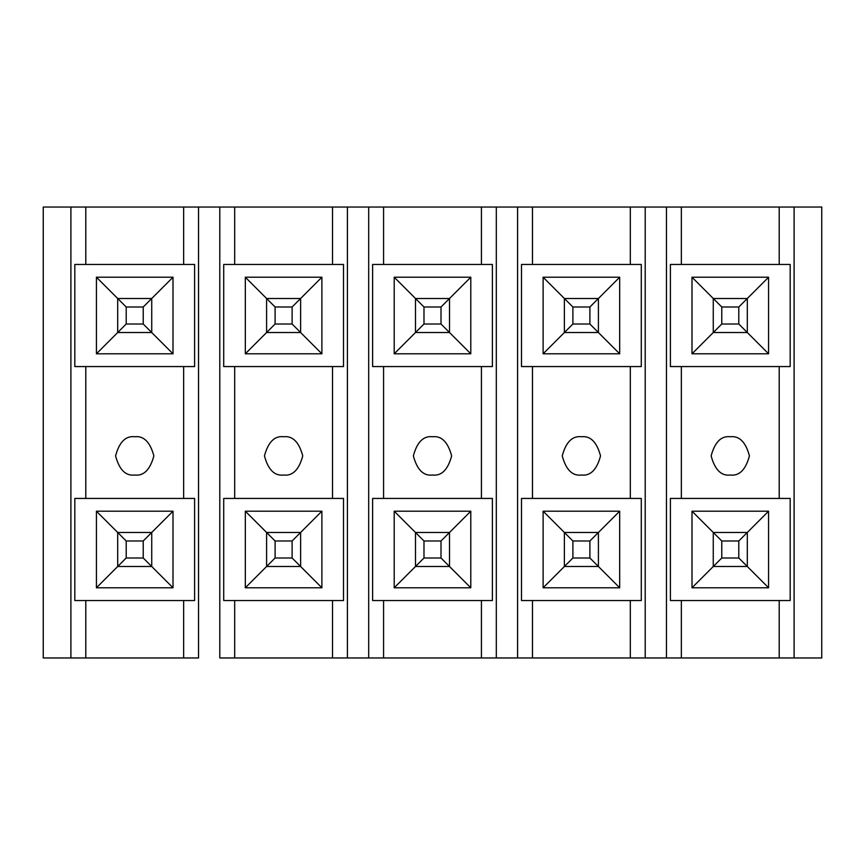 <?xml version="1.0" encoding="UTF-8"?>
<svg xmlns="http://www.w3.org/2000/svg" width="865" height="865" viewBox="0 0 865 865"><rect width="100%" height="100%" fill="white"/><g stroke="black" fill="none" stroke-linecap="round" stroke-linejoin="round"><path stroke-width="1.3" d="M117.694 532.472L151.732 532.472L151.732 566.499L117.694 566.499L117.694 532.472L117.694 566.499L151.732 566.499L143.222 558.001L143.222 540.982L126.204 540.982L126.204 558.001L143.222 558.001L126.204 558.001L117.694 566.499L126.204 558.001L126.204 540.982L117.694 532.472L126.204 540.982L143.222 540.982L143.222 558.001L151.732 566.499L151.732 532.472L143.222 540.982L151.732 532.472L117.694 532.472L96.426 511.204L173 511.204L173 587.778L96.426 587.778L96.426 511.204L96.426 587.778L117.694 566.499L96.426 587.778L173 587.778L151.732 566.499L173 587.778L173 511.204L96.426 511.204L117.694 532.472M143.222 306.999L126.204 306.999L126.204 324.018L143.222 324.018L143.222 306.999L143.222 324.018L151.732 332.528L117.694 332.528L117.694 298.501L151.732 298.501L151.732 332.528L151.732 298.501L143.222 306.999L151.732 298.501L117.694 298.501L126.204 306.999L143.222 306.999M151.732 332.528L143.222 324.018L126.204 324.018L117.694 332.528L151.732 332.528L173 353.796L96.426 353.796L96.426 277.222L173 277.222L173 353.796L151.732 332.528M126.204 306.999L117.694 298.501L117.694 332.528L126.204 324.018L126.204 306.999M292.111 306.999L275.102 306.999L275.102 324.018L292.111 324.018L292.111 306.999L292.111 324.018L300.62 332.528L266.593 332.528L266.593 298.501L300.62 298.501L300.62 332.528L300.62 298.501L292.111 306.999L300.62 298.501L266.593 298.501L275.102 306.999L292.111 306.999M300.62 332.528L292.111 324.018L275.102 324.018L266.593 332.528L300.62 332.528L321.888 353.796L321.888 277.222L300.62 298.501L321.888 277.222L245.325 277.222L266.593 298.501L266.593 332.528L275.102 324.018L275.102 306.999L245.325 277.222L245.325 353.796L266.593 332.528L245.325 353.796L321.888 353.796L300.62 332.528M266.593 532.472L300.62 532.472L300.62 566.499L266.593 566.499L266.593 532.472L266.593 566.499L300.62 566.499L292.111 558.001L292.111 540.982L275.102 540.982L275.102 558.001L292.111 558.001L275.102 558.001L266.593 566.499L275.102 558.001L275.102 540.982L266.593 532.472L275.102 540.982L292.111 540.982L292.111 558.001L300.62 566.499L300.62 532.472L292.111 540.982L300.62 532.472L266.593 532.472L245.325 511.204L266.593 532.472M441.009 306.999L423.991 306.999L423.991 324.018L441.009 324.018L441.009 306.999L441.009 324.018L449.519 332.528L415.481 332.528L415.481 298.501L449.519 298.501L449.519 332.528L449.519 298.501L441.009 306.999L449.519 298.501L415.481 298.501L423.991 306.999L441.009 306.999M449.519 332.528L441.009 324.018L423.991 324.018L415.481 332.528L449.519 332.528L470.787 353.796L470.787 277.222L449.519 298.501L470.787 277.222L394.213 277.222L415.481 298.501L415.481 332.528L423.991 324.018L423.991 306.999L394.213 277.222L394.213 353.796L415.481 332.528L394.213 353.796L470.787 353.796L449.519 332.528M415.481 532.472L449.519 532.472L449.519 566.499L415.481 566.499L415.481 532.472L415.481 566.499L449.519 566.499L441.009 558.001L441.009 540.982L423.991 540.982L423.991 558.001L441.009 558.001L423.991 558.001L415.481 566.499L423.991 558.001L423.991 540.982L415.481 532.472L423.991 540.982L441.009 540.982L441.009 558.001L449.519 566.499L449.519 532.472L441.009 540.982L449.519 532.472L415.481 532.472L394.213 511.204L415.481 532.472M589.898 306.999L572.89 306.999L572.89 324.018L589.898 324.018L589.898 306.999L589.898 324.018L598.407 332.528L564.38 332.528L564.38 298.501L598.407 298.501L598.407 332.528L598.407 298.501L589.898 306.999L598.407 298.501L564.38 298.501L572.89 306.999L589.898 306.999M598.407 332.528L589.898 324.018L572.89 324.018L564.38 332.528L598.407 332.528L619.675 353.796L619.675 277.222L598.407 298.501L619.675 277.222L543.112 277.222L564.38 298.501L564.38 332.528L572.89 324.018L572.89 306.999L543.112 277.222L543.112 353.796L564.38 332.528L543.112 353.796L619.675 353.796L598.407 332.528M564.38 532.472L598.407 532.472L598.407 566.499L564.38 566.499L564.38 532.472L564.38 566.499L598.407 566.499L589.898 558.001L589.898 540.982L572.89 540.982L572.89 558.001L589.898 558.001L572.89 558.001L564.38 566.499L572.89 558.001L572.89 540.982L564.38 532.472L572.89 540.982L589.898 540.982L589.898 558.001L598.407 566.499L598.407 532.472L589.898 540.982L598.407 532.472L564.38 532.472L543.112 511.204L564.38 532.472M738.797 306.999L721.778 306.999L721.778 324.018L738.797 324.018L738.797 306.999L738.797 324.018L747.306 332.528L713.268 332.528L713.268 298.501L747.306 298.501L747.306 332.528L747.306 298.501L738.797 306.999L747.306 298.501L713.268 298.501L721.778 306.999L738.797 306.999M747.306 332.528L738.797 324.018L721.778 324.018L713.268 332.528L747.306 332.528L768.574 353.796L768.574 277.222L747.306 298.501L768.574 277.222L692 277.222L713.268 298.501L713.268 332.528L721.778 324.018L721.778 306.999L692 277.222L692 353.796L713.268 332.528L692 353.796L768.574 353.796L747.306 332.528M713.268 532.472L747.306 532.472L747.306 566.499L713.268 566.499L713.268 532.472L713.268 566.499L747.306 566.499L738.797 558.001L738.797 540.982L721.778 540.982L721.778 558.001L738.797 558.001L721.778 558.001L713.268 566.499L721.778 558.001L721.778 540.982L713.268 532.472L721.778 540.982L738.797 540.982L738.797 558.001L747.306 566.499L747.306 532.472L738.797 540.982L747.306 532.472L713.268 532.472L692 511.204L713.268 532.472M794.102 657.962L821.75 657.962L821.75 207.038L794.102 207.038L794.102 657.962L794.102 207.038L681.361 207.038L681.361 264.463L681.361 207.038L666.472 207.038L666.472 657.962L681.361 657.962L681.361 600.537L681.361 657.962L779.214 657.962L779.214 600.537L779.214 657.962L794.102 657.962L666.472 657.962L666.472 207.038L645.204 207.038L645.204 657.962L666.472 657.962L645.204 657.962L645.204 207.038L532.472 207.038L532.472 264.463L532.472 207.038L517.584 207.038L517.584 657.962L532.472 657.962L532.472 600.537L532.472 657.962L630.315 657.962L630.315 600.537L630.315 657.962L645.204 657.962L517.584 657.962L517.584 207.038L496.315 207.038L496.315 657.962L517.584 657.962L496.315 657.962L496.315 207.038L383.573 207.038L383.573 264.463L383.573 207.038L368.685 207.038L368.685 657.962L383.573 657.962L383.573 600.537L383.573 657.962L481.427 657.962L481.427 600.537L481.427 657.962L496.315 657.962L368.685 657.962L368.685 207.038L347.416 207.038L347.416 657.962L368.685 657.962L347.416 657.962L347.416 207.038L234.685 207.038L234.685 264.463L234.685 207.038L219.797 207.038L219.797 657.962L234.685 657.962L234.685 600.537L234.685 657.962L332.528 657.962L332.528 600.537L332.528 657.962L347.416 657.962L219.797 657.962L219.797 207.038L198.528 207.038L198.528 657.962L70.898 657.962L70.898 207.038L332.528 207.038L332.528 264.463L332.528 207.038L481.427 207.038L481.427 264.463L481.427 207.038L630.315 207.038L630.315 264.463L630.315 207.038L779.214 207.038L779.214 264.463L779.214 207.038L821.75 207.038L821.75 657.962L794.102 657.962M730.287 436.749C721.237 435.668 714.858 442.047 711.138 455.898C714.858 469.749 721.237 476.128 730.287 475.036C739.337 476.128 745.716 469.749 749.425 455.898C745.716 442.047 739.337 435.668 730.287 436.749C739.337 435.668 745.716 442.047 749.425 455.898C745.716 469.749 739.337 476.128 730.287 475.036C721.237 476.128 714.858 469.749 711.138 455.898C714.858 442.047 721.237 435.668 730.287 436.749M768.574 511.204L747.306 532.472L768.574 511.204L692 511.204L692 587.778L713.268 566.499L692 587.778L768.574 587.778L768.574 511.204L768.574 587.778L747.306 566.499L768.574 587.778L692 587.778L692 511.204L768.574 511.204M790.178 264.463L670.397 264.463L670.397 366.565L790.178 366.565L790.178 264.463L790.178 366.565L670.397 366.565L670.397 264.463L790.178 264.463M692 277.222L768.574 277.222L768.574 353.796L692 353.796L692 277.222M670.397 600.537L790.178 600.537L790.178 498.435L670.397 498.435L670.397 600.537L670.397 498.435L790.178 498.435L790.178 600.537L670.397 600.537M681.361 366.565L681.361 498.435L681.361 366.565M779.214 498.435L779.214 366.565L779.214 498.435M581.388 436.749C572.338 435.668 565.959 442.047 562.25 455.898C565.959 469.749 572.338 476.128 581.388 475.036C590.449 476.128 596.828 469.749 600.537 455.898C596.828 442.047 590.449 435.668 581.388 436.749C590.449 435.668 596.828 442.047 600.537 455.898C596.828 469.749 590.449 476.128 581.388 475.036C572.338 476.128 565.959 469.749 562.25 455.898C565.959 442.047 572.338 435.668 581.388 436.749M619.675 511.204L598.407 532.472L619.675 511.204L543.112 511.204L543.112 587.778L564.38 566.499L543.112 587.778L619.675 587.778L619.675 511.204L619.675 587.778L598.407 566.499L619.675 587.778L543.112 587.778L543.112 511.204L619.675 511.204M641.289 264.463L521.498 264.463L521.498 366.565L641.289 366.565L641.289 264.463L641.289 366.565L521.498 366.565L521.498 264.463L641.289 264.463M543.112 277.222L619.675 277.222L619.675 353.796L543.112 353.796L543.112 277.222M521.498 600.537L641.289 600.537L641.289 498.435L521.498 498.435L521.498 600.537L521.498 498.435L641.289 498.435L641.289 600.537L521.498 600.537M532.472 366.565L532.472 498.435L532.472 366.565M630.315 498.435L630.315 366.565L630.315 498.435M432.5 436.749C423.45 435.668 417.071 442.047 413.362 455.898C417.071 469.749 423.45 476.128 432.5 475.036C441.55 476.128 447.929 469.749 451.638 455.898C447.929 442.047 441.55 435.668 432.5 436.749C441.55 435.668 447.929 442.047 451.638 455.898C447.929 469.749 441.55 476.128 432.5 475.036C423.45 476.128 417.071 469.749 413.362 455.898C417.071 442.047 423.45 435.668 432.5 436.749M470.787 511.204L449.519 532.472L470.787 511.204L394.213 511.204L394.213 587.778L415.481 566.499L394.213 587.778L470.787 587.778L470.787 511.204L470.787 587.778L449.519 566.499L470.787 587.778L394.213 587.778L394.213 511.204L470.787 511.204M492.39 264.463L372.61 264.463L372.61 366.565L492.39 366.565L492.39 264.463L492.39 366.565L372.61 366.565L372.61 264.463L492.39 264.463M394.213 277.222L470.787 277.222L470.787 353.796L394.213 353.796L394.213 277.222M372.61 600.537L492.39 600.537L492.39 498.435L372.61 498.435L372.61 600.537L372.61 498.435L492.39 498.435L492.39 600.537L372.61 600.537M383.573 366.565L383.573 498.435L383.573 366.565M481.427 498.435L481.427 366.565L481.427 498.435M283.612 436.749C274.551 435.668 268.172 442.047 264.463 455.898C268.172 469.749 274.551 476.128 283.612 475.036C292.662 476.128 299.041 469.749 302.75 455.898C299.041 442.047 292.662 435.668 283.612 436.749C292.662 435.668 299.041 442.047 302.75 455.898C299.041 469.749 292.662 476.128 283.612 475.036C274.551 476.128 268.172 469.749 264.463 455.898C268.172 442.047 274.551 435.668 283.612 436.749M321.888 511.204L300.62 532.472L321.888 511.204L245.325 511.204L245.325 587.778L266.593 566.499L245.325 587.778L321.888 587.778L321.888 511.204L321.888 587.778L300.62 566.499L321.888 587.778L245.325 587.778L245.325 511.204L321.888 511.204M343.502 264.463L223.711 264.463L223.711 366.565L343.502 366.565L343.502 264.463L343.502 366.565L223.711 366.565L223.711 264.463L343.502 264.463M245.325 277.222L321.888 277.222L321.888 353.796L245.325 353.796L245.325 277.222M223.711 600.537L343.502 600.537L343.502 498.435L223.711 498.435L223.711 600.537L223.711 498.435L343.502 498.435L343.502 600.537L223.711 600.537M234.685 366.565L234.685 498.435L234.685 366.565M332.528 498.435L332.528 366.565L332.528 498.435M43.25 207.038L70.898 207.038L43.25 207.038L43.25 657.962L70.898 657.962L43.25 657.962L43.25 207.038M74.823 498.435L194.603 498.435L194.603 600.537L74.823 600.537L74.823 498.435L74.823 600.537L194.603 600.537L194.603 498.435L74.823 498.435M70.898 657.962L85.786 657.962L85.786 600.537L85.786 657.962L183.639 657.962L183.639 600.537L183.639 657.962L198.528 657.962L198.528 207.038L183.639 207.038L183.639 264.463L183.639 207.038L70.898 207.038L70.898 657.962M85.786 498.435L85.786 366.565L85.786 498.435M74.823 366.565L74.823 264.463L194.603 264.463L194.603 366.565L74.823 366.565L194.603 366.565L194.603 264.463L74.823 264.463L74.823 366.565M85.786 264.463L85.786 207.038L85.786 264.463M183.639 366.565L183.639 498.435L183.639 366.565M134.713 436.749C143.763 435.668 150.142 442.047 153.862 455.898C150.142 469.749 143.763 476.128 134.713 475.036C125.663 476.128 119.284 469.749 115.575 455.898C119.284 442.047 125.663 435.668 134.713 436.749C125.663 435.668 119.284 442.047 115.575 455.898C119.284 469.749 125.663 476.128 134.713 475.036C143.763 476.128 150.142 469.749 153.862 455.898C150.142 442.047 143.763 435.668 134.713 436.749M96.426 353.796L117.694 332.528L96.426 353.796L173 353.796L173 277.222L96.426 277.222L96.426 353.796M117.694 298.501L96.426 277.222L117.694 298.501M151.732 298.501L173 277.222L151.732 298.501M151.732 532.472L173 511.204L151.732 532.472"/></g></svg>
